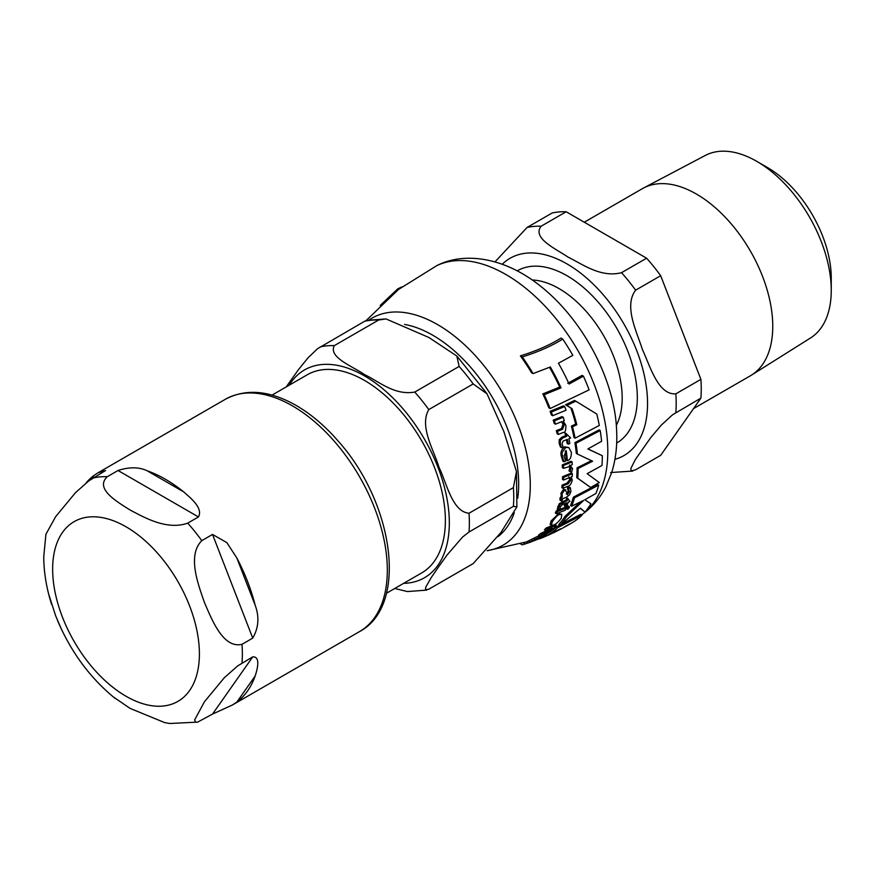 <?xml version="1.0" encoding="UTF-8"?>
<svg xmlns="http://www.w3.org/2000/svg" width="875" height="875" viewBox="0 0 875 875"><rect width="100%" height="100%" fill="white"/><g stroke="black" fill="none" stroke-linecap="round" stroke-linejoin="round"><path stroke-width="1.31" d="M85.947 483.088A134.148 77.448 60 0 1 93.975 475.475L98.175 472.697L105.558 470.542L88.944 480.78L75.502 492.647L55.661 516.644L45.916 534.253M48.748 594.388L55.661 615.836L61.513 629.398M112.952 696.653L130.058 708.389L164.741 722.63L169.63 723.472M255.161 676.003A134.148 77.448 60 0 1 236.83 702.1L232.323 705.042L212.527 714.077L197.641 722.127L195.705 722.203L194.622 719.961L204.455 701.739L224.295 677.742L237.738 665.875L252.744 656.862C260.761 656.414 257.359 669.287 255.161 676.003L236.83 702.1M236.83 557.955A134.148 77.448 60 0 1 255.161 605.216C259.459 616.853 258.661 627.812 252.744 638.105L242.003 644.306C223.267 648.769 212.122 620.288 204.455 602.547C198.067 584.073 187.075 555.494 201.786 540.641L212.527 534.439L226.855 542.62L236.83 557.955L255.161 605.216M165.397 479.259A134.148 77.448 60 0 1 183.739 491.914C191.045 498.389 203.252 508.189 198.461 516.939L187.72 523.141C166.972 530.469 144.747 517.738 130.058 509.994C116.648 501.517 94.588 488.688 107.286 476.7L118.016 470.498C129.27 466.856 138.95 466.933 147.055 470.739A134.148 77.448 60 0 1 165.397 479.259M386.444 593.272L421.695 572.917A114.406 66.052 -120 0 0 439.228 481.25A114.406 66.052 -120 0 0 364.492 380.428A114.406 66.052 -120 0 0 307.289 374.762L272.038 395.117M513.406 506.373L469.022 532L462.558 537.053L447.07 555.013L438.944 566.355L431.331 577.412L425.742 587.169L425.458 589.827L428.794 589.214L473.189 563.587L500.992 532.438L516.884 506.887L513.406 506.373A134.148 77.448 -120 0 0 513.406 487.616L516.458 471.548L503.847 431.55L487.036 393.859L473.189 383.95A134.148 77.448 -120 0 0 459.113 366.45L456.859 356.048L428.859 337.477L386.006 318.927L378.678 320.009A134.148 77.448 -120 0 0 364.613 321.267L366.614 320.392L385.984 318.927M378.678 320.009L334.294 345.636C328.125 357.427 352.898 366.373 364.547 374.609C378.82 381.336 394.319 395.642 414.728 392.077L459.113 366.45M286.169 386.958L298.277 369.906L308.131 357.689L317.581 348.698L364.613 321.267M426.803 590.1L407.422 591.566L394.745 588.481M473.189 383.95L428.794 409.577C419.07 426.431 433.77 449.695 438.944 467.163C446.742 483.109 452.167 511.733 469.022 513.242L513.406 487.616M599.298 425.458A146.158 84.383 -120 0 0 596.761 414.039L575.794 401.155L566.792 405.453L572.042 408.658A145.228 83.847 60 0 1 576.822 424.747L572.523 426.759A144.681 83.53 60 0 1 575.094 438.2L599.298 425.458M553.306 525.131C555.548 524.552 558.217 522.211 561.312 518.12L561.783 514.281L559.759 514.467C558.337 514.478 555.855 516.884 552.3 521.664L551.447 525.361L553.306 525.131M566.409 497.23L569.581 494.812L570.905 491.345L570.369 487.758L568.498 488.556L569.341 491.838L567.372 494.703L566.705 492.122L564.67 489.923L562.056 493.806L562.341 496.738L561.072 498.892L561.214 500.916L562.275 500.5L562.669 498.761L566.409 497.23M565.753 489.934L563.566 489.289L565.753 489.934M563.959 461.77L565.666 461.081L564.058 456.334L566.18 450.472A142.953 82.534 60 0 1 567.372 460.622L567.602 460.534C570.106 459.856 571.364 457.144 571.364 452.397L568.816 447.552L565.917 447.453C559.048 455.35 563.478 453.709 562.352 456.564L563.959 461.77L562.866 461.136L561.247 455.919C560.339 452.408 561.531 449.378 564.802 446.819L568.816 447.552M535.456 540.203L543.638 536.452L546 534.548L538.388 538.814L540.214 536.648L528.358 542.806L535.456 540.203M540.05 537.578L540.214 536.648L538.748 535.806L538.541 536.703M380.209 305.441L397.83 288.783L401.909 286.902M550.134 408.559L589.116 389.867A146.158 84.383 -120 0 0 583.417 376.152L569.078 384.038A145.764 84.164 -120 0 0 558.447 363.223L572.83 355.359A146.158 84.383 -120 0 0 562.734 339.095C551.523 346.062 538.048 352.012 522.288 356.934A142.1 82.042 60 0 1 533.072 373.603L550.309 366.975A144.944 83.683 60 0 1 561.039 387.855L544.195 394.702A142.1 82.042 60 0 1 550.134 408.559L548.866 407.827A140.547 81.145 -120 0 0 542.839 393.914L559.716 387.078A143.423 82.808 -120 0 0 549.489 367.325M567.755 383.272L582.094 375.386L583.417 376.152M533.072 373.603L531.497 372.695A140.547 81.145 -120 0 0 520.406 355.852C536.233 350.995 549.762 345.067 560.984 338.078L562.734 339.095M575.094 438.2L573.978 437.555A143.15 82.655 -120 0 0 571.386 426.103L575.684 424.091A143.697 82.961 -120 0 0 570.839 407.969L565.567 404.742L574.569 400.444L575.794 401.155M574.481 497.842A144.681 83.53 60 0 1 571.692 506.188L570.533 505.52A143.15 82.655 -120 0 0 573.355 497.197L597.581 484.466L598.697 485.111L574.481 497.842L573.355 497.197M571.692 506.188L583.658 500.347L566.267 517.005A144.681 83.53 60 0 1 560.109 525.186L558.797 524.431A143.15 82.655 -120 0 0 565.042 516.294L580.245 502.097M560.109 525.186L580.431 508.189L584.948 512.061L580.278 508.331M551.447 525.361L550.167 524.628L551.075 520.953L558.567 513.778L561.783 514.281M545.792 534.417A143.15 82.655 -120 0 0 556.325 526.903L580.781 514.314L582.116 515.08L557.681 527.691L556.325 526.903M561.214 500.916L560.088 500.27L559.945 498.247L561.225 496.092L560.952 493.172L563.566 489.289M566.267 494.058L568.236 491.203L567.405 487.922L569.275 487.123L570.369 487.758M567.372 460.622L566.278 459.988A141.422 81.648 -120 0 0 565.261 451.15M558.316 434.438L563.391 432.392C565.042 433.059 565.863 430.719 565.884 425.381L563.205 421.05L564.287 420.591A143.784 83.016 -120 0 0 563.248 417.277L554.4 420.853A142.067 82.02 60 0 1 555.45 424.167L561.816 421.63L564.167 424.977L562.581 429.275L557.506 431.309A142.067 82.02 60 0 1 558.316 434.438L557.167 433.77A140.525 81.134 -120 0 0 556.336 430.631L561.422 428.608L563.008 424.309L561.586 421.717M555.45 424.167L554.258 423.489A140.525 81.134 -120 0 0 553.197 420.153L562.056 416.587L563.248 417.277M540.488 536.189L542.598 534.45M528.358 542.806L526.652 541.811L538.748 535.806M545.759 530.6L544.436 529.834A140.525 81.134 -120 0 0 546.044 528.041L555.013 524.541L556.303 525.284L547.345 528.795A142.067 82.02 60 0 1 545.759 530.6L552.245 528.117L551.523 529.703L541.942 534.341A142.067 82.02 60 0 1 540.061 535.916L545.322 533.991L552.442 529.638L554.75 527.111A143.784 83.016 -120 0 0 556.303 525.284M540.061 535.916L538.628 535.095A140.525 81.134 -120 0 0 540.542 533.542L550.167 528.916M562.548 476.733L571.288 473.091L572.37 473.714L563.631 477.356L562.548 476.733A140.525 81.134 -120 0 1 562.461 479.402L563.555 480.025L569.844 477.433L570.894 480.036L568.225 483.711L563.194 485.767A142.067 82.02 60 0 1 562.942 488.283L567.984 486.227C569.789 485.942 571.211 483.941 572.25 480.233L571.222 476.853L572.294 476.383A143.784 83.016 -120 0 0 572.37 473.714M562.942 488.283L561.837 487.648A140.525 81.134 -120 0 0 562.089 485.133L567.131 483.077L569.8 479.412L568.761 476.809M565.458 506.461L567 505.805A143.784 83.016 -120 0 0 568.17 502.239L569.942 501.463L567.82 498.575A143.511 82.852 60 0 1 567.295 500.609L560.306 504.394L558.808 507.259L558.414 509.819L560.055 509.173L560.306 506.898L562.341 504.678L566.639 502.895A143.511 82.852 60 0 1 565.458 506.461L564.309 505.805A141.98 81.966 -120 0 0 565.086 503.541M558.414 509.819L557.255 509.152L559.169 503.748L566.169 499.964A141.98 81.966 -120 0 0 566.705 497.93L567.995 498.498M568.28 444.139L569.822 443.472A143.784 83.016 -120 0 0 568.903 438.703L570.675 437.927L566.092 433.617A143.511 82.852 60 0 1 566.716 436.319L562.833 437.938L560.328 440.453L560.328 444.183L561.608 447.705L563.248 447.048L561.991 443.92L563.073 441.142L567.361 439.359A143.511 82.852 60 0 1 568.28 444.139L567.175 443.494A141.98 81.966 -120 0 0 566.453 439.742M561.608 447.705L560.492 447.059L559.202 443.527L559.191 439.797L561.695 437.281L565.578 435.662A141.98 81.966 -120 0 0 564.955 432.961L566.267 433.541M550.08 411.316L563.467 405.847L564.692 406.558L551.327 412.027L550.08 411.316A140.525 81.134 -120 0 1 551.436 415.023L552.661 415.723L566.005 410.233A144.484 83.42 -120 0 0 564.692 406.558M556.489 513.756L555.308 513.078A140.525 81.134 -120 0 0 556.205 510.934L565.031 507.347L566.18 508.014L557.375 511.613A142.067 82.02 60 0 1 556.489 513.756L565.305 510.169A143.784 83.016 -120 0 0 566.18 508.014M562.253 464.931L570.992 461.289L572.086 461.912L563.347 465.555L562.253 464.931A140.525 81.134 -120 0 1 562.406 467.688L563.5 468.322L569.844 466.473L570.905 468.541L570.095 471.516L571.594 472.27L572.556 468.683L570.281 465.522L572.239 464.68A143.784 83.016 -120 0 0 572.086 461.912M570.095 471.516L569.013 470.892L569.822 467.917L569.264 466.266M566.683 508.561L566.212 507.719L566.683 508.561L566.212 507.719L567.722 506.023L568.203 506.844M590.658 487.484L599.298 482.541L587.136 473.681L601.967 465.478A146.158 84.383 -120 0 0 602.317 455.722L587.825 448.963L601.595 441.295A146.158 84.383 -120 0 0 600.195 430.533L575.991 443.275A144.681 83.53 60 0 1 577.412 454.048L592.638 461.223L578.145 468.464A144.681 83.53 60 0 1 577.795 478.22L590.658 487.484L576.712 477.597A143.15 82.655 -120 0 0 577.062 467.841L591.555 460.611M587.945 448.897L602.317 455.722M577.412 454.048L576.319 453.414A143.15 82.655 -120 0 0 574.886 442.63L599.091 429.898L600.195 430.533M575.991 443.275L574.886 442.63M578.145 468.464L577.062 467.841M577.795 478.22L576.712 477.597M569.362 507.511L568.881 506.68L567.372 508.386L567.842 509.228L569.362 507.511L567.722 506.023M566.212 507.719L567.842 509.228M569.505 465.062L570.434 465.609M563.347 465.555A142.067 82.02 60 0 1 563.5 468.322M557.375 511.613L556.205 510.934M551.327 412.027A142.067 82.02 60 0 1 552.661 415.723M539.142 538.748L525.219 543.911A142.067 82.02 60 0 1 524.475 544.152A142.067 82.02 60 0 1 522.167 544.808L520.406 543.791M525.219 543.911L523.436 542.883M560.328 440.453L559.191 439.797M566.716 436.319L565.578 435.662M566.092 433.617L564.955 432.961M560.306 504.394L559.169 503.748M567.295 500.609L566.169 499.964M567.82 498.575L566.705 497.93M563.194 485.767L562.089 485.133M563.631 477.356A142.067 82.02 60 0 1 563.555 480.025M547.345 528.795L546.044 528.041M541.942 534.341L540.542 533.542M533.083 540.684L531.486 539.766M546 534.548L545.147 534.045M544.064 535.292L543.189 534.789M554.4 420.853L553.197 420.153M557.506 431.309L556.336 430.631M568.498 488.556L567.405 487.922M562.341 496.738L561.225 496.092M557.681 527.691A144.681 83.53 60 0 1 542.347 537.72L548.855 534.92A145.327 83.902 -120 0 0 555.811 531.081L560.689 528.763A145.775 84.164 60 0 1 554.859 532.12L561.148 528.927A146.081 84.339 -120 0 0 565.72 526.192L570.292 523.698A146.202 84.405 60 0 1 566.956 525.766L573.037 522.189A146.158 84.383 -120 0 0 582.116 515.08M566.956 525.766A146.202 84.405 60 0 1 564.025 527.297M542.347 537.72A144.681 83.53 60 0 1 539.306 538.847M554.859 532.12A145.775 84.164 60 0 1 551.819 533.466M584.948 512.061A146.158 84.383 -120 0 0 590.92 503.77L584.795 499.756L595.941 493.478A146.158 84.383 -120 0 0 598.697 485.111M566.267 517.005L565.042 516.294M576.822 424.747L575.684 424.091M572.523 426.759L571.386 426.103M572.042 408.658L570.839 407.969M566.792 405.453L565.567 404.742M522.288 356.934L520.406 355.852M561.039 387.855L559.716 387.078M544.195 394.702L542.839 393.914M693.525 408.614L750.389 375.78A108.03 62.366 -120 0 0 751.559 375.069A108.03 62.366 -120 0 0 772.756 326.331A108.03 62.366 -120 0 0 726.381 218.444A108.03 62.366 -120 0 0 643.562 188.016A108.03 62.366 -120 0 0 642.359 188.672L584.27 222.217M700.897 398.125L660.68 455.339L635.622 469.809L631.17 470.947L630.875 468.442L635.37 459.495L650.836 437.489L661.38 425.042L672.536 414.805L700.897 398.125A134.148 77.448 -120 0 0 700.897 379.367L675.839 393.837C658.022 395.095 650.212 366.209 642.458 349.661C636.891 331.855 623.525 306.173 635.622 290.172L660.68 275.713A134.148 77.448 -120 0 0 646.603 258.202L621.545 272.672C600.873 278.009 582.477 264.173 568.061 257.119C555.822 248.784 531.88 238.164 541.111 226.231L566.169 211.761A134.148 77.448 -120 0 0 552.103 213.019L527.045 227.489L494.998 261.866M566.169 211.761L646.603 258.202M660.68 275.713L700.897 379.367M756.744 161.339L767.462 167.53A90.213 52.084 60 0 1 831.25 278.009L831.25 290.391A105.372 60.834 -120 0 0 756.744 161.339A105.372 60.834 -120 0 0 705.228 155.477L643.562 188.016M751.559 375.069L810.578 337.936A105.372 60.834 -120 0 0 831.25 290.391M126.022 696.248A103.775 59.916 60 0 1 52.642 569.155A103.775 59.916 60 0 1 126.022 526.783A103.775 59.916 60 0 1 199.402 653.888A103.775 59.916 60 0 1 126.022 696.248M91.47 479.03L93.975 475.475M252.744 656.862L212.527 714.077M212.527 534.439L252.744 638.105M98.175 472.697L225.4 399.252A134.148 77.448 60 0 1 292.469 405.891A134.148 77.448 60 0 1 380.1 524.103A134.148 77.448 60 0 1 359.538 631.597L232.323 705.042M187.72 523.141A134.148 77.448 60 0 1 201.786 540.641M242.003 644.306A134.148 77.448 60 0 1 242.003 663.064M93.209 477.958A134.148 77.448 60 0 1 107.286 476.7M147.055 470.739L183.739 491.914M118.016 470.498L198.461 516.939M403.627 583.352A119.973 69.267 -120 0 0 449.323 522.823A119.973 69.267 -120 0 0 364.492 375.889A119.973 69.267 -120 0 0 289.22 385.197M334.294 345.636A134.148 77.448 -120 0 0 320.228 346.894M469.022 532A134.148 77.448 -120 0 0 469.022 513.242M428.794 409.577A134.148 77.448 -120 0 0 414.728 392.077M581.656 514.817A144.266 83.3 -120 0 0 598.97 398.103A144.266 83.3 -120 0 0 505.794 274.466A144.266 83.3 -120 0 0 436.647 265.727L398.519 289.472L366.188 320.513M487.145 550.681A131.075 75.677 -120 0 0 526.63 453.25A131.075 75.677 -120 0 0 437.609 324.614A131.075 75.677 -120 0 0 369.392 319.791M570.905 468.541L569.822 467.917M560.328 444.183L559.202 443.527M562.833 437.938L561.695 437.281M558.808 507.259L557.659 506.592M563.413 502.228L562.286 501.572M568.225 483.711L567.131 483.077M570.894 480.036L569.8 479.412M551.523 529.703L550.189 528.927M547.17 532.405L545.781 531.606M530.228 541.931L528.587 540.98M535.303 539.208L533.783 538.333M542.161 536.987L540.63 536.113M564.167 424.977L563.008 424.309M562.581 429.275L561.422 428.608M562.352 456.564L561.247 455.919M565.917 447.453L564.802 446.819M562.056 493.806L560.952 493.172M569.341 491.838L568.236 491.203M561.072 498.892L559.945 498.247M559.759 514.467L558.567 513.778M552.3 521.664L551.075 520.953M517.716 498.214A121.494 70.142 -120 0 0 432.764 335.223A121.494 70.142 -120 0 0 404.556 324.439M498.017 536.616A121.494 70.142 -120 0 0 514.292 512.75M532.306 279.989A89.381 51.603 60 0 1 622.18 398.038A89.381 51.603 60 0 1 616.273 425.436M616.678 443.045A99.422 57.4 -120 0 0 616.722 328.212A99.422 57.4 -120 0 0 517.245 270.834M614.928 459.331A113.892 65.756 -120 0 0 647.555 403.408A113.892 65.756 -120 0 0 567.011 263.922A113.892 65.756 -120 0 0 502.283 264.217M541.111 226.231A134.148 77.448 -120 0 0 527.045 227.489M675.839 412.595A134.148 77.448 -120 0 0 675.839 393.837M635.622 290.172A134.148 77.448 -120 0 0 621.545 272.672M45.938 534.122L43.75 556.752C43.816 572.283 46.452 588.197 51.658 604.516M57.509 620.441C71.028 652.192 90.278 678.213 115.248 698.502M169.63 723.494L197.63 722.127M225.4 399.252C245.175 388.752 267.706 390.239 292.983 403.681C309.083 412.431 324.22 424.977 338.384 441.317C393.794 503.059 408.625 605.642 359.538 631.597M457.045 356.234L486.642 393.236M516.458 471.538L516.895 506.887M487.113 550.703L526.706 541.844M567.394 509.272L566.234 508.594M569.308 506.658L568.159 505.991M531.136 541.953L524.475 544.152M541.023 536.506L539.547 535.653M436.647 265.727C457.887 254.581 489.617 254.887 522.069 273.492C575.925 304.686 615.005 375.452 616.634 430.927C617.356 445.484 615.759 459.233 611.811 472.15L605.883 486.719C599.9 498.455 591.533 508.014 580.792 515.408M610.608 472.555L632.8 471.056"/></g></svg>
